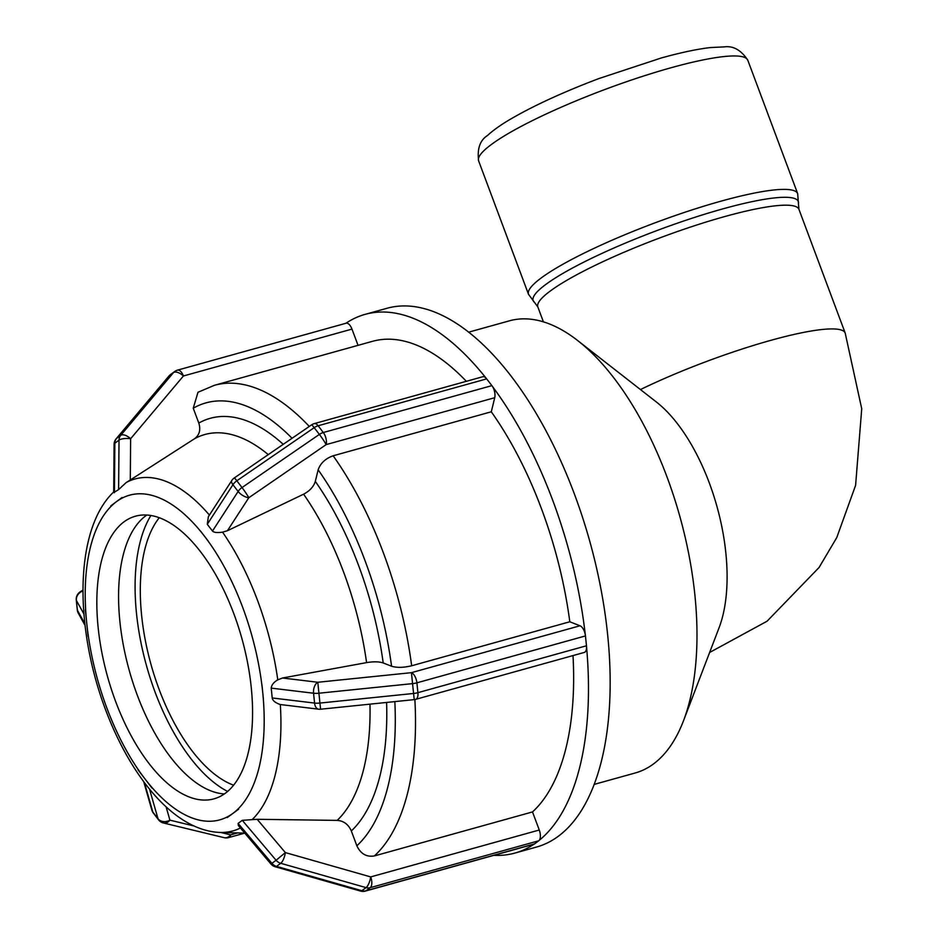 <?xml version="1.0" encoding="UTF-8"?>
<svg xmlns="http://www.w3.org/2000/svg" width="938" height="938" viewBox="0 0 938 938"><rect width="100%" height="100%" fill="white"/><g stroke="black" fill="none" stroke-linecap="round" stroke-linejoin="round"><path stroke-width="1.41" d="M594.329 784.356L635.237 772.971A234.652 111.728 -105.5 0 0 683.509 720.747L719.094 627.698A139.375 66.364 -105.5 0 0 656.283 401.921L577.761 340.623A234.652 111.728 -105.5 0 0 509.451 320.819L468.543 332.204M683.509 720.747A234.652 111.728 -105.5 0 0 577.761 340.623M212.48 531.049L207.286 524.295L232.929 484.712A8.805 3.822 -147.1 0 1 231.827 480.455A8.805 8.805 0 0 1 234.23 477.993A8.805 0.68 55.5 0 1 236.833 480.784A8.805 5.007 142.5 0 0 232.929 484.712L238.123 491.465A8.805 5.007 -37.5 0 1 242.016 487.537A8.805 0.68 55.5 0 1 248.816 497.738A8.805 3.822 -147.1 0 1 238.123 491.465L212.48 531.049C213.829 532.538 217.182 532.901 222.552 532.151L227.43 530.732L248.816 497.738L326.178 444.6A8.805 0.68 -124.5 0 0 319.377 434.411A8.805 5.007 -37.5 0 1 323.317 432.524A8.805 4.186 74.5 0 1 326.178 444.6L494.736 397.712A8.805 4.186 -105.5 0 0 492.427 386.409A8.805 4.186 -105.5 0 0 491.875 385.635L323.317 432.524L318.123 425.77A8.805 5.007 142.5 0 0 314.195 427.658A8.805 0.68 -124.5 0 0 311.592 424.855A8.805 8.805 0 0 1 314.218 423.636A8.805 4.186 74.5 0 1 318.123 425.77L486.693 378.882A8.805 4.186 -105.5 0 0 486.119 378.202A279.571 133.114 -105.5 0 0 365.046 314.382A279.571 133.114 -105.5 0 0 345.888 323.293M314.218 423.636L482.777 376.736A8.805 4.186 74.5 0 1 486.119 378.202M207.286 524.295L208.342 516.709L231.827 480.455M486.693 378.882L491.875 385.635M494.736 397.712L491.289 411.794L333.154 455.786C325.463 458.53 320.456 463.208 318.146 469.832L315.309 481.393C313.655 486.681 309.751 490.937 303.595 494.185L227.43 530.732M272.219 697.966L271.211 688.117L313.562 693.229A8.805 5.1 -83.1 0 1 317.806 682.266L318.92 693.217A8.805 2.603 174.1 0 1 313.562 693.229L314.57 703.078A8.805 2.603 -5.9 0 0 319.928 703.066L320.573 709.222A8.805 8.805 0 0 1 318.627 709.198A8.805 5.1 -83.1 0 1 314.57 703.078L272.219 697.966C272.653 700.663 275.35 702.855 280.31 704.532L318.627 709.198M412.556 683.626L411.442 672.663A8.805 4.186 74.5 0 1 416.906 682.829A8.805 2.603 174.1 0 1 412.556 683.626L413.576 693.463A8.805 2.603 -5.9 0 0 417.914 692.666A8.805 4.186 74.5 0 1 415.675 699.349A8.805 8.805 0 0 1 414.221 699.619L413.576 693.463L319.928 703.066L318.92 693.217L412.556 683.626M415.675 699.349L584.245 652.449A8.805 4.186 -105.5 0 0 586.543 646.821A8.805 4.186 -105.5 0 0 586.473 645.778L417.914 692.666L416.906 682.829L585.464 635.929A8.805 4.186 -105.5 0 0 585.312 634.862A279.571 133.114 -105.5 0 0 492.427 386.409M271.211 688.117C271.586 684.939 273.779 682.184 277.777 679.851L282.502 677.998L366.57 662.615C373.512 661.478 379.058 661.583 383.196 662.955L391.568 666.226C396.962 667.844 403.657 667.692 411.665 665.769L569.8 621.777L580.012 625.775A8.805 4.186 74.5 0 1 585.312 634.862M585.464 635.929L586.473 645.778M238.1 823.423L242.274 820.328L276.1 860.263L285.363 852.595A8.805 2.931 105.9 0 1 280.72 863.3A8.805 7.61 -126.5 0 1 276.1 860.263L271.926 863.359A8.805 7.61 53.5 0 0 276.534 866.384A8.805 2.931 105.9 0 1 275.221 866.759A8.805 8.805 0 0 1 270.918 863.992L271.926 863.359L238.1 823.423L238.381 825.581L270.918 863.992M366.055 887.618A8.805 2.931 -74.1 0 0 370.698 876.913A8.805 4.186 74.5 0 1 370.193 887.676A8.805 7.61 -126.5 0 1 366.055 887.618L361.88 890.713A8.805 7.61 53.5 0 0 366.019 890.76A8.805 4.186 74.5 0 1 365.328 891.1A8.805 8.805 0 0 1 360.555 891.088A8.805 2.931 -74.1 0 0 361.88 890.713L276.534 866.384L280.72 863.3L366.055 887.618M365.328 891.1L533.886 844.2A8.805 4.186 -105.5 0 0 534.097 844.13A8.805 4.186 -105.5 0 0 534.578 843.872L366.019 890.76L370.193 887.676L538.752 840.776A8.805 4.186 -105.5 0 0 539.174 840.378A279.571 133.114 -105.5 0 0 586.543 646.821M242.274 820.328L257.153 819.296L337.188 820.387C343.73 820.891 348.444 824.42 351.316 830.962L356.862 845.795C360.684 853.838 366.512 857.215 374.368 855.937L532.503 811.933L539.256 830.013A8.805 4.186 74.5 0 1 539.174 840.378M538.752 840.776L534.578 843.872M153.328 813.023A8.805 8.805 0 0 1 151.839 810.08A8.805 7.058 -16 0 0 152.824 812.027A8.805 5.007 142.5 0 0 153.328 813.023L158.522 819.777A8.805 5.007 -37.5 0 1 158.018 818.78A8.805 7.058 -16 0 0 169.907 820.152A8.805 6.578 103.6 0 1 163.423 822.978L224.194 837.681A8.805 6.578 -76.4 0 0 230.666 834.855A8.805 4.186 74.5 0 1 228.614 837.599L244.759 833.108L220.196 832.44A182.64 86.964 -105.5 0 0 240.421 827.996M84.842 623.688L77.385 610.251A8.805 8.336 151 0 0 78.346 613.3A8.805 8.805 0 0 1 77.291 609.935A8.805 2.603 -5.9 0 0 77.385 610.251L76.377 600.414A8.805 2.603 174.1 0 1 76.271 600.097L77.291 609.935M82.954 590.049L80.246 591.808A8.805 7.27 57.1 0 1 82.954 590.858M82.954 591.092A8.805 8.336 151 0 0 76.377 600.414L83.916 614.003M208.248 541.109L200.58 531.131M263.367 698.646L261.983 685.256M227.324 817.526L238.627 809.213M137.992 769.817L152.003 788.061M85.358 609.817L88.09 636.374M150.877 515.525A156.47 74.501 -105.5 0 0 146.41 665.394A156.47 74.501 -105.5 0 0 227.629 791.426M113.357 503.976L116.441 501.689L113.357 503.976M122.081 497.492L110.801 505.863M118.61 489.589L113.697 492.602L114.096 444.378A8.805 2.896 -179.5 0 1 114.846 443.217L119.02 440.133A8.805 7.61 -126.5 0 1 120.709 435.349A8.805 4.327 40.1 0 1 130.628 438.738A8.805 2.896 -179.5 0 0 119.02 440.133L118.61 489.589L126.149 482.578L130.288 479.975L130.628 438.738L183.414 375.986A8.805 4.327 -139.9 0 0 173.495 372.597A8.805 7.61 -126.5 0 1 174.632 371.53L170.458 374.625A8.805 7.61 53.5 0 0 170.446 374.625A8.805 7.61 53.5 0 0 169.321 375.692A8.805 4.327 -139.9 0 0 168.946 376.032A8.805 8.805 0 0 1 170.446 374.625M197.965 392.295L193.251 408.218L198.797 423.061C200.896 429.803 199.466 435.044 194.506 438.75L130.288 479.975M466.35 381.309A251.619 119.806 -105.5 0 0 372.538 341.315L214.403 385.307L197.953 392.283M532.503 811.933A251.619 119.806 -105.5 0 0 573.001 655.58M346.063 323.235L177.505 370.135A8.805 4.186 74.5 0 1 183.414 375.986L351.973 329.097A8.805 4.186 -105.5 0 0 346.063 323.235A8.805 4.186 -105.5 0 0 345.852 323.317M351.973 329.097L358.046 345.348M493.904 855.327A279.571 133.114 -105.5 0 0 514.915 853.064A279.571 133.114 -105.5 0 0 534.097 844.13M114.096 444.378A8.805 8.805 0 0 1 116.16 438.785A8.805 4.327 40.1 0 1 116.535 438.433A8.805 7.61 53.5 0 0 114.846 443.217L114.436 492.685M123.98 521.868A146.656 69.834 -105.5 0 0 111.235 688.867A146.656 69.834 -105.5 0 0 214.016 798.824A146.656 69.834 -105.5 0 0 225.425 793.185A146.656 69.834 -105.5 0 0 238.17 626.185A146.656 69.834 -105.5 0 0 135.389 516.228A146.656 69.834 -105.5 0 0 123.98 521.868M569.8 621.777A251.619 119.806 -105.5 0 0 491.289 411.794M514.915 853.064L536.653 847.014A279.571 133.114 -105.5 0 0 589.967 542A279.571 133.114 -105.5 0 0 386.784 308.332L365.046 314.382M146.785 515.056A146.656 69.834 -105.5 0 0 145.73 515.818A146.656 69.834 -105.5 0 0 129.526 671.444A146.656 69.834 -105.5 0 0 224.37 793.935M159.249 517.764A146.656 69.834 -105.5 0 0 150.912 664.139A146.656 69.834 -105.5 0 0 233.644 785.188M709.62 652.485L767.061 621.226L819.062 567.502L836.743 537.626L855.597 485.345L861.729 408.757L845.197 333.06A139.375 21.949 159.5 0 0 772.044 340.002A139.375 21.949 159.5 0 0 640.455 389.563M242.016 487.537L236.833 480.784L314.195 427.658L319.377 434.411L242.016 487.537M580.012 625.775L411.442 672.663L317.806 682.266L282.502 677.998M539.256 830.013L370.698 876.913L285.363 852.595L257.153 819.296M149.541 789.151L158.018 818.78L152.824 812.027L144.417 782.597M237.666 832.909L230.666 834.855L220.7 832.452M194.072 826.003L169.907 820.152L166.096 806.821M106.756 707.744A168.465 80.211 74.5 0 1 86.73 623.102A168.465 80.211 74.5 0 1 116.441 501.689A168.465 80.211 74.5 0 1 204.414 536.114A168.465 80.211 74.5 0 1 262.675 691.951A168.465 80.211 74.5 0 1 232.964 813.352A168.465 80.211 74.5 0 1 144.991 778.927A168.465 80.211 74.5 0 1 106.756 707.744M252.158 819.601A182.64 86.964 -105.5 0 0 280.31 704.532M277.777 679.851A182.64 86.964 -105.5 0 0 222.552 532.151M209.409 515.068A182.64 86.964 -105.5 0 0 126.149 482.578M194.506 438.75A206.77 98.455 74.5 0 1 268.256 454.613M369.982 704.157A206.77 98.455 74.5 0 1 337.188 820.387M283.241 444.331A220.934 105.197 -105.5 0 0 198.797 423.061M351.316 830.962A220.934 105.197 -105.5 0 0 386.597 702.456M193.251 408.218A236.951 112.818 74.5 0 1 292.046 438.281M394.839 701.612A236.951 112.818 74.5 0 1 356.862 845.795M309.294 426.438A251.619 119.806 -105.5 0 0 214.403 385.307M374.368 855.937A251.619 119.806 -105.5 0 0 414.866 699.537M120.709 435.349L116.535 438.433L169.321 375.692L173.495 372.597L120.709 435.349M303.595 494.185A206.77 98.455 74.5 0 1 366.57 662.615M383.196 662.955A220.934 105.197 -105.5 0 0 315.309 481.393M318.146 469.832A236.951 112.818 74.5 0 1 391.568 666.226M411.665 665.769A251.619 119.806 -105.5 0 0 333.154 455.786M671.162 67.724A143.69 22.629 -20.5 0 1 747.797 60.231C741.161 50.077 733.27 45.634 724.124 46.9L710.523 47.557C697.227 49.069 680.824 52.54 661.313 57.968L598.772 78.604C563.621 91.947 534.496 105.291 511.421 118.622C501.279 124.508 493.318 130.124 487.537 135.471C480.045 140.208 477.067 148.685 478.615 160.879A143.69 22.629 -20.5 0 1 671.162 67.724M747.797 60.231L797.687 193.662A143.69 22.629 159.5 0 0 721.041 201.154A143.69 22.629 159.5 0 0 528.504 294.309L478.615 160.879M545.834 284.425A141.532 22.289 159.5 0 0 534.554 302.435L537.837 306.961A139.375 21.949 -20.5 0 1 550.301 291.003A139.375 21.949 -20.5 0 1 693.44 226.081A139.375 21.949 -20.5 0 1 798.942 209.338L798.437 203.769A141.532 22.289 159.5 0 0 722.823 208.881A141.532 22.289 159.5 0 0 545.834 284.425M234.23 477.993L311.592 424.855M414.221 699.619L320.573 709.222M360.555 891.088L275.221 866.759M158.522 819.777A8.805 8.805 0 0 0 163.423 822.978M151.839 810.08L143.713 781.671M224.194 837.681A8.805 8.805 0 0 0 228.614 837.599M80.246 591.808A8.805 8.805 0 0 0 76.271 600.097M85.03 625.353L78.346 613.3M114.542 491.137C74.407 527.942 73.95 625.787 105.443 709.421C131.39 778.54 175.23 831.021 220.196 832.44M177.505 370.135A8.805 8.805 0 0 0 174.644 371.53M116.16 438.785L168.946 376.032M845.197 333.06L798.942 209.338M543.407 321.863L537.837 306.961M797.687 193.662L798.437 203.769M534.554 302.435L528.504 294.309"/></g></svg>
